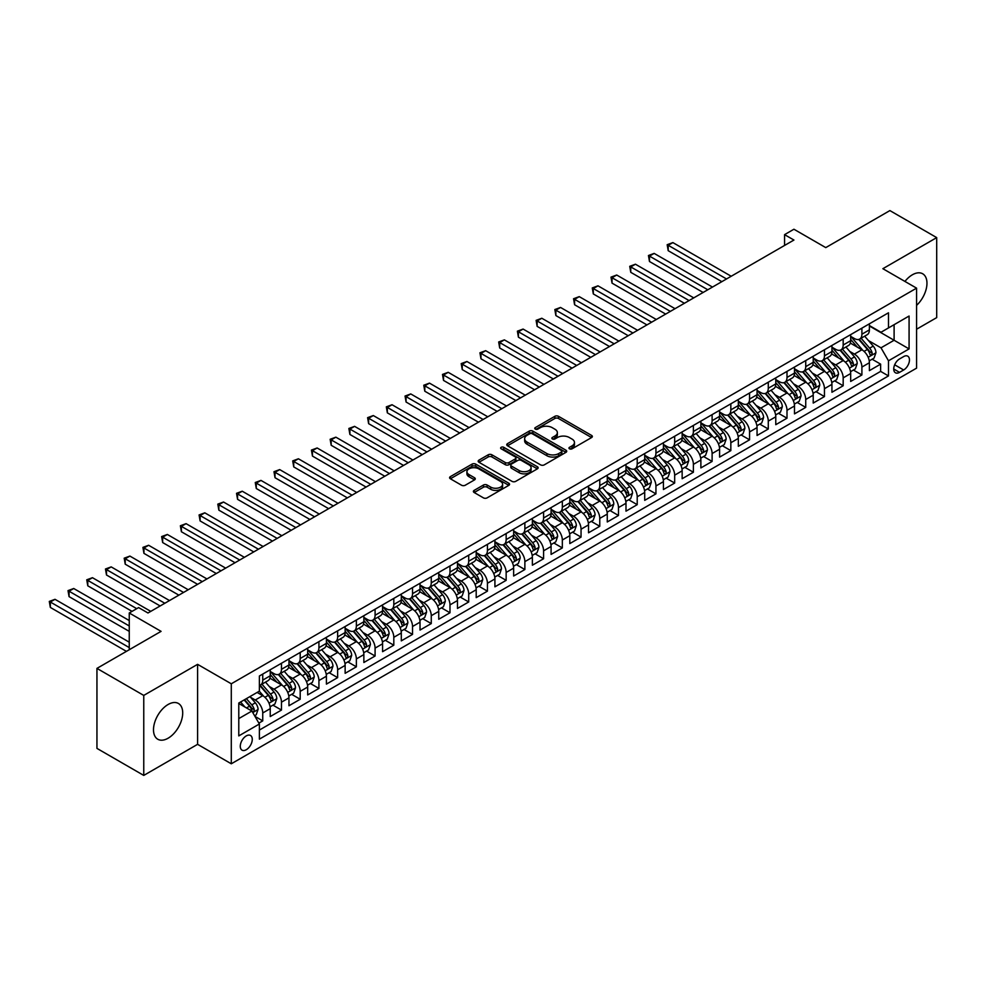 <?xml version="1.0" encoding="UTF-8"?>
<svg xmlns="http://www.w3.org/2000/svg" width="986" height="986" viewBox="0 0 986 986"><rect width="100%" height="100%" fill="white"/><g stroke="black" fill="none" stroke-linecap="round" stroke-linejoin="round"><path stroke-width="1.48" d="M569.489 448.815A1.824 1.048 0 0 0 572.065 448.815L591.588 437.55A2.601 1.504 0 0 0 592.352 436.478A2.601 1.504 0 0 0 591.588 435.418L558.507 416.326A2.601 1.504 0 0 0 554.835 416.326L535.312 427.591A1.824 1.048 0 0 0 534.769 428.343A1.824 1.048 0 0 0 535.312 429.083A1.824 1.048 0 0 0 537.875 429.083L540.402 427.628A8.319 4.807 0 0 1 552.172 427.628L554.921 429.218A8.319 4.807 0 0 1 557.361 432.607A8.319 4.807 0 0 1 554.921 436.009L552.394 437.464A1.824 1.048 0 0 0 551.864 438.203A1.824 1.048 0 0 0 552.394 438.955A1.824 1.048 0 0 0 554.97 438.955L557.497 437.488A8.319 4.807 0 0 1 569.267 437.488L572.016 439.078A8.319 4.807 0 0 1 574.456 442.48A8.319 4.807 0 0 1 572.016 445.869L569.489 447.336A1.824 1.048 0 0 0 568.959 448.075A1.824 1.048 0 0 0 569.489 448.815L569.489 447.336M168.101 738.218A20.657 11.931 120 0 0 181.597 720.027A20.657 11.931 120 0 0 178.429 703.474A20.657 11.931 120 0 0 168.101 704.497A20.657 11.931 120 0 0 154.605 722.701A20.657 11.931 120 0 0 157.772 739.241A20.657 11.931 120 0 0 168.101 738.218M916.573 305.377A20.657 11.931 120 0 0 922.686 273.775A20.657 11.931 120 0 0 912.358 274.798A20.657 11.931 120 0 0 904.938 281.429M246.266 749.73A8.467 4.893 120 0 0 251.812 742.273A8.467 4.893 120 0 0 250.506 735.482A8.467 4.893 120 0 0 246.266 735.901A8.467 4.893 120 0 0 240.732 743.37A8.467 4.893 120 0 0 242.038 750.161A8.467 4.893 120 0 0 246.266 749.73M474.155 490.387A2.601 1.504 0 0 0 473.391 491.447A2.601 1.504 0 0 0 474.155 492.507L483.436 497.868A2.601 1.504 0 0 0 487.109 497.868L508.801 485.346A2.601 1.504 0 0 0 509.552 484.286A2.601 1.504 0 0 0 508.801 483.226L475.72 464.123A2.601 1.504 0 0 0 472.035 464.123L450.355 476.645A2.601 1.504 0 0 0 449.591 477.705A2.601 1.504 0 0 0 450.355 478.765L461.559 485.235A2.601 1.504 0 0 0 465.244 485.235L474.525 479.886A2.601 1.504 0 0 0 475.277 478.814A2.601 1.504 0 0 0 474.525 477.754L468.966 474.549A6.951 4.018 0 0 1 466.92 471.715A6.951 4.018 0 0 1 471.222 468.005A6.951 4.018 0 0 1 478.789 468.868L500.568 481.451A6.951 4.018 0 0 1 502.613 484.286A6.951 4.018 0 0 1 498.312 487.996A6.951 4.018 0 0 1 490.745 487.121L487.109 485.026A2.601 1.504 0 0 0 483.436 485.026L474.155 490.387L474.155 492.507M916.573 329.225L936.7 317.615L936.7 237.614L889.89 210.585L825.763 247.609L793.927 229.233L784.573 234.643L793.927 240.042L147.974 612.984L138.607 607.586L129.252 612.984L129.252 649.737M143.759 695.413L143.759 775.415L197.594 744.331L197.594 664.342L143.759 695.413L96.948 668.385L161.075 631.36L129.252 612.984M197.594 664.342L231.291 683.791L916.573 288.146L916.573 368.148L231.291 763.793L231.291 683.791M936.7 237.614L882.864 268.697L916.573 288.146M540.587 464.862A2.601 1.504 0 0 0 544.272 464.862L565.952 452.352A2.601 1.504 0 0 0 566.716 451.28A2.601 1.504 0 0 0 565.952 450.22L532.871 431.128A2.601 1.504 0 0 0 529.199 431.128L507.507 443.651A2.601 1.504 0 0 0 506.755 444.711A2.601 1.504 0 0 0 507.507 445.771L540.587 464.862M501.899 449.209A1.824 1.048 0 0 1 503.747 449.468L537.345 468.868L515.69 481.365A2.601 1.504 0 0 1 512.017 481.365L478.937 462.261L478.937 460.142A2.601 1.504 0 0 0 478.173 461.201A2.601 1.504 0 0 0 478.937 462.261M478.937 460.142L488.218 454.792A2.601 1.504 0 0 1 491.891 454.792L505.3 462.533A2.601 1.504 0 0 0 508.986 462.533L515.136 458.983A2.601 1.504 0 0 0 515.9 457.923A2.601 1.504 0 0 0 515.136 456.851L501.171 448.79A1.824 1.048 0 0 1 500.641 448.051A1.824 1.048 0 0 1 501.763 447.077A1.824 1.048 0 0 1 503.747 447.311L537.37 466.723A2.601 1.504 0 0 1 538.134 467.783A2.601 1.504 0 0 1 537.37 468.843L537.37 466.723M143.759 775.415L96.948 748.386L96.948 668.385M258.862 723.12L262.744 720.877L254.98 716.391M250.555 697.299L255.263 700.011A10.587 6.113 60 0 1 262.744 712.977L270.238 708.663L270.238 716.551L281.466 710.068L272.949 705.15M269.277 686.49L273.985 689.202A10.587 6.113 60 0 1 281.466 702.168L288.96 697.854L288.96 705.742L300.2 699.259L291.671 694.329M287.998 675.681L292.706 678.393A10.587 6.113 60 0 1 300.2 691.359L307.681 687.032L307.681 694.933L318.922 688.438L310.405 683.52M306.732 664.872L311.428 667.584A10.587 6.113 60 0 1 318.922 680.55L326.403 676.223L326.403 684.124L337.643 677.628L329.127 672.711M325.454 654.051L330.15 656.775A10.587 6.113 60 0 1 337.643 669.74L345.137 665.414L345.137 673.315L356.365 666.819L347.848 661.902M344.176 643.242L348.871 645.966A10.587 6.113 60 0 1 356.365 658.931L363.859 654.605L363.859 662.506L375.087 656.01L366.57 651.093M362.897 632.433L367.605 635.157A10.587 6.113 60 0 1 375.087 648.122L382.58 643.796L382.58 651.684L393.808 645.201L385.292 640.284M381.619 621.624L386.327 624.335A10.587 6.113 60 0 1 393.808 637.313L401.302 632.987L401.302 640.875L412.53 634.392L404.013 629.475M400.341 610.815L405.049 613.526A10.587 6.113 60 0 1 412.53 626.504L420.024 622.178L420.024 630.066L431.264 623.583L422.735 618.666M419.075 600.006L423.77 602.717A10.587 6.113 60 0 1 431.264 615.695L438.745 611.369L438.745 619.257L449.986 612.774L441.469 607.857M437.796 589.197L442.492 591.908A10.587 6.113 60 0 1 449.986 604.886L457.467 600.56L457.467 608.448L468.707 601.965L460.191 597.048M456.518 578.388L461.214 581.099A10.587 6.113 60 0 1 468.707 594.077L476.201 589.751L476.201 597.639L487.429 591.156L478.913 586.239M475.24 567.579L479.935 570.29A10.587 6.113 60 0 1 487.429 583.268L494.923 578.942L494.923 586.83L506.151 580.347L497.634 575.43M493.961 556.77L498.669 559.481A10.587 6.113 60 0 1 506.151 572.447L513.644 568.133L513.644 576.021L524.872 569.538L516.356 564.621M512.683 545.961L517.391 548.672A10.587 6.113 60 0 1 524.872 561.638L532.366 557.324L532.366 565.212L543.594 558.729L535.078 553.812M531.405 535.151L536.113 537.863A10.587 6.113 60 0 1 543.594 550.829L551.088 546.515L551.088 554.403L562.328 547.92L553.799 542.99M550.139 524.342L554.835 527.054A10.587 6.113 60 0 1 562.328 540.02L569.809 535.694L569.809 543.594L581.05 537.099L572.533 532.181M568.86 513.533L573.556 516.245A10.587 6.113 60 0 1 581.05 529.211L588.531 524.885L588.531 532.785L599.771 526.29L591.255 521.372M587.582 502.712L592.278 505.436A10.587 6.113 60 0 1 599.771 518.402L607.265 514.076L607.265 521.976L618.493 515.481L609.977 510.563M606.304 491.903L611 494.627A10.587 6.113 60 0 1 618.493 507.593L625.987 503.267L625.987 511.167L637.215 504.672L628.698 499.754M625.025 481.094L629.734 483.806A10.587 6.113 60 0 1 637.215 496.784L644.708 492.458L644.708 500.346L655.937 493.863L647.42 488.945M643.747 470.285L648.455 472.997A10.587 6.113 60 0 1 655.937 485.975L663.43 481.649L663.43 489.537L674.67 483.054L666.142 478.136M662.469 459.476L667.177 462.188A10.587 6.113 60 0 1 674.67 475.166L682.152 470.84L682.152 478.728L693.392 472.245L684.863 467.327M681.203 448.667L685.899 451.378A10.587 6.113 60 0 1 693.392 464.357L700.873 460.031L700.873 467.919L712.114 461.436L703.597 456.518M699.924 437.858L704.62 440.569A10.587 6.113 60 0 1 712.114 453.548L719.595 449.222L719.595 457.11L730.836 450.627L722.319 445.709M718.646 427.049L723.342 429.76A10.587 6.113 60 0 1 730.836 442.739L738.329 438.413L738.329 446.301L749.557 439.818L741.041 434.9M737.368 416.24L742.064 418.951A10.587 6.113 60 0 1 749.557 431.93L757.051 427.604L757.051 435.492L768.279 429.009L759.762 424.091M756.089 405.431L760.798 408.142A10.587 6.113 60 0 1 768.279 421.108L775.772 416.795L775.772 424.683L787.001 418.2L778.484 413.282M774.811 394.622L779.519 397.333A10.587 6.113 60 0 1 787.001 410.299L794.494 405.985L794.494 413.873L805.735 407.391L797.206 402.473M793.533 383.813L798.241 386.524A10.587 6.113 60 0 1 805.735 399.49L813.216 395.176L813.216 403.064L824.456 396.582L815.927 391.652M812.267 373.004L816.963 375.715A10.587 6.113 60 0 1 824.456 388.681L831.938 384.355L831.938 392.255L843.178 385.76L834.661 380.842M830.988 362.182L835.684 364.906A10.587 6.113 60 0 1 843.178 377.872L850.672 373.546L850.672 381.446L861.9 374.951L861.9 367.063A10.587 6.113 -120 0 0 854.406 354.097L849.71 351.373M853.383 370.033L861.9 374.951M270.238 708.663A10.587 6.113 -120 0 0 262.744 695.685L257.136 692.443M288.96 697.854A10.587 6.113 -120 0 0 281.466 684.876L269.893 678.195M307.681 687.032A10.587 6.113 -120 0 0 300.2 674.067L288.615 667.386M326.403 676.223A10.587 6.113 -120 0 0 318.922 663.258L307.336 656.565M345.137 665.414A10.587 6.113 -120 0 0 337.643 652.449L326.058 645.756M363.859 654.605A10.587 6.113 -120 0 0 356.365 641.639L344.792 634.947M382.58 643.796A10.587 6.113 -120 0 0 375.087 630.83L363.514 624.138M401.302 632.987A10.587 6.113 -120 0 0 393.808 620.021L382.235 613.329M420.024 622.178A10.587 6.113 -120 0 0 412.53 609.212L400.957 602.52M438.745 611.369A10.587 6.113 -120 0 0 431.264 598.391L419.679 591.711M457.467 600.56A10.587 6.113 -120 0 0 449.986 587.582L438.4 580.902M476.201 589.751A10.587 6.113 -120 0 0 468.707 576.773L457.122 570.093M494.923 578.942A10.587 6.113 -120 0 0 487.429 565.964L475.856 559.284M513.644 568.133A10.587 6.113 -120 0 0 506.151 555.155L494.578 548.475M532.366 557.324A10.587 6.113 -120 0 0 524.872 544.346L513.299 537.666M551.088 546.515A10.587 6.113 -120 0 0 543.594 533.537L532.021 526.857M569.809 535.694A10.587 6.113 -120 0 0 562.328 522.728L550.743 516.048M588.531 524.885A10.587 6.113 -120 0 0 581.05 511.919L569.464 505.226M607.265 514.076A10.587 6.113 -120 0 0 599.771 501.11L588.186 494.417M625.987 503.267A10.587 6.113 -120 0 0 618.493 490.301L606.92 483.608M644.708 492.458A10.587 6.113 -120 0 0 637.215 479.492L625.642 472.799M663.43 481.649A10.587 6.113 -120 0 0 655.937 468.683L644.363 461.99M682.152 470.84A10.587 6.113 -120 0 0 674.67 457.874L663.085 451.181M700.873 460.031A10.587 6.113 -120 0 0 693.392 447.052L681.807 440.372M719.595 449.222A10.587 6.113 -120 0 0 712.114 436.243L700.528 429.563M738.329 438.413A10.587 6.113 -120 0 0 730.836 425.434L719.25 418.754M757.051 427.604A10.587 6.113 -120 0 0 749.557 414.625L737.984 407.945M775.772 416.795A10.587 6.113 -120 0 0 768.279 403.816L756.706 397.136M794.494 405.985A10.587 6.113 -120 0 0 787.001 393.007L775.427 386.327M813.216 395.176A10.587 6.113 -120 0 0 805.735 382.198L794.149 375.518M831.938 384.355A10.587 6.113 -120 0 0 824.456 371.389L812.871 364.709M850.672 373.546A10.587 6.113 -120 0 0 843.178 360.58L831.592 353.888M903.657 356.575L899.528 358.953A8.208 4.745 120 0 0 894.166 366.188A8.208 4.745 120 0 0 895.424 372.77A8.208 4.745 120 0 0 899.528 372.363L903.657 369.984A8.208 4.745 120 0 0 909.018 362.749A8.208 4.745 120 0 0 907.761 356.168A8.208 4.745 120 0 0 903.657 356.575M238.785 718.597L251.886 711.042L259.38 724.007L259.38 739.143L888.485 375.925L888.485 360.79L881.003 347.824L868.432 340.564M259.38 724.007L238.785 735.901L238.785 703.03L259.38 691.149L259.38 676.014L888.485 312.796L888.485 327.931L909.08 316.038L909.08 348.908L888.485 360.79M270.238 671.466L273.985 673.635A10.587 6.113 60 0 0 279.272 674.153L286.766 669.839A10.587 6.113 -120 0 0 288.96 664.983L288.96 658.931M288.96 660.657L292.706 662.826A10.587 6.113 60 0 0 298.006 663.344L305.487 659.03A10.587 6.113 -120 0 0 307.681 654.174L307.681 648.122M307.681 649.848L311.428 652.017A10.587 6.113 60 0 0 316.728 652.535L324.209 648.209A10.587 6.113 -120 0 0 326.403 643.365L326.403 637.313M326.403 639.039L330.15 641.208A10.587 6.113 60 0 0 335.45 641.726L342.943 637.4A10.587 6.113 -120 0 0 345.137 632.556L345.137 626.504M345.137 628.23L348.871 630.399A10.587 6.113 60 0 0 354.171 630.917L361.665 626.591A10.587 6.113 -120 0 0 363.859 621.747L363.859 615.695M363.859 617.421L367.605 619.59A10.587 6.113 60 0 0 372.893 620.108L380.386 615.782A10.587 6.113 -120 0 0 382.58 610.938L382.58 604.886M382.58 606.612L386.327 608.769A10.587 6.113 60 0 0 391.615 609.299L399.108 604.973A10.587 6.113 -120 0 0 401.302 600.129L401.302 594.077M401.302 595.803L405.049 597.96A10.587 6.113 60 0 0 410.336 598.49L417.83 594.164A10.587 6.113 -120 0 0 420.024 589.32L420.024 583.268M420.024 584.994L423.77 587.151A10.587 6.113 60 0 0 429.07 587.681L436.551 583.355A10.587 6.113 -120 0 0 438.745 578.511L438.745 572.447M438.745 574.185L442.492 576.342A10.587 6.113 60 0 0 447.792 576.872L455.273 572.546A10.587 6.113 -120 0 0 457.467 567.702L457.467 561.638M457.467 563.376L461.214 565.533A10.587 6.113 60 0 0 466.514 566.063L474.007 561.737A10.587 6.113 -120 0 0 476.201 556.88L476.201 550.829M476.201 552.567L479.935 554.724A10.587 6.113 60 0 0 485.235 555.254L492.729 550.928A10.587 6.113 -120 0 0 494.923 546.071L494.923 540.02M494.923 541.758L498.669 543.915A10.587 6.113 60 0 0 503.957 544.445L511.451 540.118A10.587 6.113 -120 0 0 513.644 535.262L513.644 529.211M513.644 530.949L517.391 533.106A10.587 6.113 60 0 0 522.679 533.623L530.172 529.309A10.587 6.113 -120 0 0 532.366 524.453L532.366 518.402M532.366 520.127L536.113 522.297A10.587 6.113 60 0 0 541.413 522.814L548.894 518.5A10.587 6.113 -120 0 0 551.088 513.644L551.088 507.593M551.088 509.318L554.835 511.487A10.587 6.113 60 0 0 560.134 512.005L567.616 507.691A10.587 6.113 -120 0 0 569.809 502.835L569.809 496.784M569.809 498.509L573.556 500.678A10.587 6.113 60 0 0 578.856 501.196L586.337 496.87A10.587 6.113 -120 0 0 588.531 492.026L588.531 485.975M588.531 487.7L592.278 489.869A10.587 6.113 60 0 0 597.578 490.387L605.071 486.061A10.587 6.113 -120 0 0 607.265 481.217L607.265 475.166M607.265 476.891L611 479.06A10.587 6.113 60 0 0 616.299 479.578L623.793 475.252A10.587 6.113 -120 0 0 625.987 470.408L625.987 464.357M625.987 466.082L629.734 468.239A10.587 6.113 60 0 0 635.021 468.769L642.515 464.443A10.587 6.113 -120 0 0 644.708 459.599L644.708 453.548M644.708 455.273L648.455 457.43A10.587 6.113 60 0 0 653.743 457.96L661.236 453.634A10.587 6.113 -120 0 0 663.43 448.79L663.43 442.739M663.43 444.464L667.177 446.621A10.587 6.113 60 0 0 672.477 447.151L679.958 442.825A10.587 6.113 -120 0 0 682.152 437.981L682.152 431.93M682.152 433.655L685.899 435.812A10.587 6.113 60 0 0 691.198 436.342L698.68 432.016A10.587 6.113 -120 0 0 700.873 427.172L700.873 421.108M700.873 422.846L704.62 425.003A10.587 6.113 60 0 0 709.92 425.533L717.414 421.207A10.587 6.113 -120 0 0 719.595 416.363L719.595 410.299M719.595 412.037L723.342 414.194A10.587 6.113 60 0 0 728.642 414.724L736.135 410.398A10.587 6.113 -120 0 0 738.329 405.542L738.329 399.49M738.329 401.228L742.064 403.385A10.587 6.113 60 0 0 747.363 403.915L754.857 399.589A10.587 6.113 -120 0 0 757.051 394.733L757.051 388.681M757.051 390.419L760.798 392.576A10.587 6.113 60 0 0 766.085 393.106L773.579 388.78A10.587 6.113 -120 0 0 775.772 383.924L775.772 377.872M775.772 379.61L779.519 381.767A10.587 6.113 60 0 0 784.807 382.285L792.3 377.971A10.587 6.113 -120 0 0 794.494 373.115L794.494 367.063M794.494 368.789L798.241 370.958A10.587 6.113 60 0 0 803.541 371.475L811.022 367.162A10.587 6.113 -120 0 0 813.216 362.306L813.216 356.254M813.216 357.98L816.963 360.149A10.587 6.113 60 0 0 822.262 360.666L829.744 356.353A10.587 6.113 -120 0 0 831.938 351.497L831.938 345.445M831.938 347.171L835.684 349.34A10.587 6.113 60 0 0 840.984 349.857L848.478 345.531A10.587 6.113 -120 0 0 850.672 340.688L850.672 334.636M259.38 730.059L880.621 371.389L880.621 364.142L869.393 370.637L869.393 362.737A10.587 6.113 -120 0 0 861.9 349.771L850.326 343.079M850.672 336.362L854.406 338.531A10.587 6.113 -120 0 0 859.706 339.048A10.587 6.113 -120 0 0 861.9 334.205L861.9 328.153M859.706 339.048L867.199 334.722A10.587 6.113 -120 0 0 869.393 329.879L869.393 323.827M262.744 674.067L262.744 680.118A10.587 6.113 60 0 1 260.55 684.962A10.587 6.113 60 0 1 259.38 685.393M260.55 684.962L268.044 680.648A10.587 6.113 -120 0 0 270.238 675.792L270.238 669.74M281.466 663.258L281.466 669.309A10.587 6.113 60 0 1 279.272 674.153M300.2 652.449L300.2 658.5A10.587 6.113 60 0 1 298.006 663.344M318.922 641.639L318.922 647.691A10.587 6.113 60 0 1 316.728 652.535M337.643 630.83L337.643 636.882A10.587 6.113 60 0 1 335.45 641.726M356.365 620.021L356.365 626.073A10.587 6.113 60 0 1 354.171 630.917M375.087 609.2L375.087 615.264A10.587 6.113 60 0 1 372.893 620.108M393.808 598.391L393.808 604.455A10.587 6.113 60 0 1 391.615 609.299M412.53 587.582L412.53 593.646A10.587 6.113 60 0 1 410.336 598.49M431.264 576.773L431.264 582.825A10.587 6.113 60 0 1 429.07 587.681M449.986 565.964L449.986 572.016A10.587 6.113 60 0 1 447.792 576.872M468.707 555.155L468.707 561.207A10.587 6.113 60 0 1 466.514 566.063M487.429 544.346L487.429 550.398A10.587 6.113 60 0 1 485.235 555.254M506.151 533.537L506.151 539.588A10.587 6.113 60 0 1 503.957 544.445M524.872 522.728L524.872 528.779A10.587 6.113 60 0 1 522.679 533.623M543.594 511.919L543.594 517.97A10.587 6.113 60 0 1 541.413 522.814M562.328 501.11L562.328 507.161A10.587 6.113 60 0 1 560.134 512.005M581.05 490.301L581.05 496.352A10.587 6.113 60 0 1 578.856 501.196M599.771 479.492L599.771 485.543A10.587 6.113 60 0 1 597.578 490.387M618.493 468.683L618.493 474.734A10.587 6.113 60 0 1 616.299 479.578M637.215 457.861L637.215 463.925A10.587 6.113 60 0 1 635.021 468.769M655.937 447.052L655.937 453.116A10.587 6.113 60 0 1 653.743 457.96M674.67 436.243L674.67 442.307A10.587 6.113 60 0 1 672.477 447.151M693.392 425.434L693.392 431.486A10.587 6.113 60 0 1 691.198 436.342M712.114 414.625L712.114 420.677A10.587 6.113 60 0 1 709.92 425.533M730.836 403.816L730.836 409.868A10.587 6.113 60 0 1 728.642 414.724M749.557 393.007L749.557 399.059A10.587 6.113 60 0 1 747.363 403.915M768.279 382.198L768.279 388.25A10.587 6.113 60 0 1 766.085 393.106M787.001 371.389L787.001 377.441A10.587 6.113 60 0 1 784.807 382.285M805.735 360.58L805.735 366.632A10.587 6.113 60 0 1 803.541 371.475M824.456 349.771L824.456 355.823A10.587 6.113 60 0 1 822.262 360.666M843.178 338.962L843.178 345.014A10.587 6.113 60 0 1 840.984 349.857M843.178 377.872L843.178 385.76M824.456 388.681L824.456 396.582M805.735 399.49L805.735 407.391M787.001 410.299L787.001 418.2M768.279 421.108L768.279 429.009M749.557 431.93L749.557 439.818M730.836 442.739L730.836 450.627M712.114 453.548L712.114 461.436M693.392 464.357L693.392 472.245M674.67 475.166L674.67 483.054M655.937 485.975L655.937 493.863M637.215 496.784L637.215 504.672M618.493 507.593L618.493 515.481M599.771 518.402L599.771 526.29M581.05 529.211L581.05 537.099M562.328 540.02L562.328 547.92M543.594 550.829L543.594 558.729M524.872 561.638L524.872 569.538M506.151 572.447L506.151 580.347M487.429 583.268L487.429 591.156M468.707 594.077L468.707 601.965M449.986 604.886L449.986 612.774M431.264 615.695L431.264 623.583M412.53 626.504L412.53 634.392M393.808 637.313L393.808 645.201M375.087 648.122L375.087 656.01M356.365 658.931L356.365 666.819M337.643 669.74L337.643 677.628M318.922 680.55L318.922 688.438M300.2 691.359L300.2 699.259M281.466 702.168L281.466 710.068M262.744 712.977L262.744 720.877M251.886 711.042L238.785 703.474M881.003 347.824L894.105 340.256L894.105 324.69L909.08 316.038M869.393 325.984L909.08 348.908M869.393 325.553L881.003 332.257L888.485 327.931M197.594 744.331L231.291 763.793M784.573 234.643L784.573 245.452M872.105 359.224L880.621 364.142M880.621 371.389L888.485 375.925M570.216 449.074L572.016 448.038A8.319 4.807 0 0 0 574.456 444.637L574.456 442.48M557.361 432.607L557.361 434.777A8.319 4.807 0 0 1 554.921 438.166L553.121 439.201M591.551 437.562L558.507 418.483A2.601 1.504 0 0 0 554.835 418.483L536.039 429.341M565.915 452.364L532.871 433.285A2.601 1.504 0 0 0 529.199 433.285L507.543 445.783M561.354 452.032A1.824 1.048 0 0 0 561.897 451.28A1.824 1.048 0 0 0 561.354 450.54L532.317 433.778A1.824 1.048 0 0 0 529.753 433.778L527.079 435.319A8.319 4.807 0 0 0 524.651 438.708A8.319 4.807 0 0 0 527.079 442.11L546.934 453.572A8.319 4.807 0 0 0 558.692 453.572L561.354 452.032L561.354 454.189A1.824 1.048 0 0 0 561.897 453.449L561.897 451.28M524.651 438.708L524.651 440.878A8.319 4.807 0 0 0 527.079 444.267L527.079 442.11M561.354 454.189L558.692 455.729A8.319 4.807 0 0 1 546.934 455.729L527.079 444.267M478.962 462.286L488.218 456.949L488.218 454.792M515.9 457.923L515.9 460.08A2.601 1.504 0 0 1 515.136 461.14L508.986 464.689A2.601 1.504 0 0 1 505.3 464.689L491.891 456.949A2.601 1.504 0 0 0 488.218 456.949M519.228 470.568A6.951 4.018 0 0 0 526.807 471.444A6.951 4.018 0 0 0 531.097 467.734A6.951 4.018 0 0 0 529.063 464.899L521.384 460.462A2.601 1.504 0 0 0 517.712 460.462L511.549 464.024A2.601 1.504 0 0 0 510.797 465.084A2.601 1.504 0 0 0 511.549 466.144L519.228 470.568L519.228 472.738A6.951 4.018 0 0 0 526.807 473.6A6.951 4.018 0 0 0 531.097 469.891L531.097 467.734M510.797 465.084L510.797 467.241A2.601 1.504 0 0 0 511.549 468.301L511.549 466.144M519.228 472.738L511.549 468.301M502.613 484.286L502.613 486.443A6.951 4.018 0 0 1 498.312 490.153A6.951 4.018 0 0 1 490.745 489.29L487.109 487.195A2.601 1.504 0 0 0 483.436 487.195L474.192 492.532M466.92 471.715L466.92 473.872A6.951 4.018 0 0 0 468.966 476.706L468.966 474.549M474.525 477.754L474.525 479.886L468.966 476.706M508.801 483.226L508.801 485.346L475.72 466.292A2.601 1.504 0 0 0 472.035 466.292L450.392 478.789M869.233 360.888L874.064 358.091L875.938 352.692A7.013 4.055 -120 0 0 873.214 346.098L864.66 336.189M862.935 350.449L852.791 338.703A20.262 11.696 -120 0 0 850.672 336.485M857.376 347.158L851.707 340.589A16.811 9.712 -120 0 0 850.672 339.455M731.205 276.265L672.883 242.593L668.2 245.292L668.2 250.69L721.851 281.663M858.757 339.43L867.409 349.451A7.013 4.055 60 0 1 869.911 354.282C870.958 355.7 871.71 355.268 872.154 352.988A7.013 4.055 -120 0 0 869.652 348.157L861.098 338.247M859.262 339.27L868.555 350.03A3.574 2.058 60 0 1 869.455 351.435L872.154 352.988M869.911 354.282L870.416 355.12M668.2 250.69L667.177 244.701L726.534 278.964M667.177 244.701L672.883 242.593M850.511 371.697L855.343 368.9L857.216 363.501A7.013 4.055 -120 0 0 854.48 356.907L845.926 346.998M844.213 361.258L834.07 349.512A20.262 11.696 -120 0 0 831.938 347.294M838.655 357.967L832.973 351.398A16.811 9.712 -120 0 0 831.938 350.264M712.484 287.074L654.162 253.402L649.478 256.101L649.478 261.512L703.129 292.472M840.023 350.24L848.687 360.26A7.013 4.055 60 0 1 851.189 365.091C852.237 366.509 852.989 366.077 853.432 363.797A7.013 4.055 -120 0 0 850.93 358.966L842.377 349.056M840.54 350.079L849.833 360.839A3.574 2.058 60 0 1 850.733 362.244L853.432 363.797M851.189 365.091L851.694 365.929M649.478 261.512L648.455 255.51L707.8 289.773M648.455 255.51L654.162 253.402M831.79 382.506L836.621 379.709L838.494 374.31A7.013 4.055 -120 0 0 835.758 367.716L827.205 357.819M825.492 372.067L815.348 360.321A20.262 11.696 -120 0 0 813.216 358.103M819.933 368.776L814.251 362.207A16.811 9.712 -120 0 0 813.216 361.073M693.762 297.883L635.44 264.211L630.757 266.91L630.757 272.321L684.395 303.281M821.301 361.049L829.953 371.069A7.013 4.055 60 0 1 832.455 375.9C833.515 377.318 834.267 376.886 834.711 374.606A7.013 4.055 -120 0 0 832.209 369.775L823.655 359.865M821.819 360.888L831.112 371.648A3.574 2.058 60 0 1 832.011 373.053L834.711 374.606M832.455 375.9L832.973 376.738M630.757 272.321L629.734 266.319L689.078 300.582M629.734 266.319L635.44 264.211M813.056 393.315L817.899 390.518L819.773 385.119A7.013 4.055 -120 0 0 817.037 378.525L808.483 368.628M806.77 382.888L796.626 371.143A20.262 11.696 -120 0 0 794.494 368.912M801.211 379.585L795.529 373.016A16.811 9.712 -120 0 0 794.494 371.882M675.04 308.692L616.718 275.02L612.035 277.719L612.035 283.13L665.673 314.09M802.579 371.858L811.231 381.878A7.013 4.055 60 0 1 813.733 386.709C814.793 388.127 815.545 387.695 815.989 385.415A7.013 4.055 -120 0 0 813.487 380.584L804.921 370.674M803.085 371.697L812.39 382.457A3.574 2.058 60 0 1 813.29 383.862L815.989 385.415M813.733 386.709L814.251 387.547M612.035 283.13L611 277.128L670.357 311.391M611 277.128L616.718 275.02M794.334 404.124L799.178 401.327L801.051 395.928A7.013 4.055 -120 0 0 798.315 389.334L789.761 379.437M788.048 393.697L777.905 381.952A20.262 11.696 -120 0 0 775.772 379.721M782.477 390.394L776.808 383.825A16.811 9.712 -120 0 0 775.772 382.691M656.319 319.501L597.997 285.829L593.313 288.528L593.313 293.939L646.952 324.912M783.858 382.667L792.51 392.687A7.013 4.055 60 0 1 795.012 397.518C796.072 398.936 796.811 398.504 797.255 396.224A7.013 4.055 -120 0 0 794.753 391.393L786.199 381.483M784.363 382.506L793.668 393.266A3.574 2.058 60 0 1 794.568 394.671L797.255 396.224M795.012 397.518L795.517 398.356M593.313 293.939L592.278 287.937L651.635 322.2M592.278 287.937L597.997 285.829M775.612 414.933L780.456 412.148L782.329 406.737A7.013 4.055 -120 0 0 779.593 400.143L771.04 390.246M769.327 404.506L759.183 392.761A20.262 11.696 -120 0 0 757.051 390.53M763.756 401.203L758.086 394.634A16.811 9.712 -120 0 0 757.051 393.513M637.597 330.31L579.263 296.638L574.591 299.337L574.591 304.748L628.23 335.721M765.136 393.476L773.788 403.496A7.013 4.055 60 0 1 776.29 408.327C777.338 409.745 778.09 409.313 778.533 407.033A7.013 4.055 -120 0 0 776.031 402.202L767.478 392.292M765.641 393.315L774.947 404.087A3.574 2.058 60 0 1 775.846 405.48L778.533 407.033M776.29 408.327L776.795 409.165M574.591 304.748L573.556 298.746L632.913 333.009M573.556 298.746L579.263 296.638M756.891 425.742L761.734 422.957L763.595 417.546A7.013 4.055 -120 0 0 760.872 410.952L752.318 401.055M750.605 415.316L740.449 403.57A20.262 11.696 -120 0 0 738.329 401.339M745.034 412.012L739.364 405.443A16.811 9.712 -120 0 0 738.329 404.322M618.863 341.119L560.541 307.447L555.87 310.146L555.87 315.557L609.508 346.53M746.414 404.297L755.066 414.305A7.013 4.055 60 0 1 757.568 419.149C758.616 420.554 759.368 420.122 759.812 417.842A7.013 4.055 -120 0 0 757.31 413.011L748.756 403.101M746.92 404.124L756.213 414.896A3.574 2.058 60 0 1 757.112 416.289L759.812 417.842M757.568 419.149L758.074 419.974M555.87 315.557L554.835 309.555L614.192 343.818M554.835 309.555L560.541 307.447M738.169 436.551L743 433.766L744.874 428.355A7.013 4.055 -120 0 0 742.15 421.774L733.584 411.865M731.871 426.125L721.727 414.379A20.262 11.696 -120 0 0 719.595 412.148M726.312 422.821L720.643 416.252A16.811 9.712 -120 0 0 719.595 415.131M600.141 351.928L541.819 318.256L537.136 320.955L537.136 326.366L590.787 357.339M727.693 415.106L736.345 425.114A7.013 4.055 60 0 1 738.847 429.958C739.894 431.363 740.646 430.931 741.09 428.651A7.013 4.055 -120 0 0 738.588 423.82L730.034 413.923M728.198 414.933L737.491 425.705A3.574 2.058 60 0 1 738.391 427.098L741.09 428.651M738.847 429.958L739.352 430.783M537.136 326.366L536.113 320.364L595.458 354.627M536.113 320.364L541.819 318.256M719.447 447.361L724.279 444.575L726.152 439.164A7.013 4.055 -120 0 0 723.416 432.583L714.862 422.674M713.149 436.934L703.006 425.188A20.262 11.696 -120 0 0 700.873 422.957M707.591 433.63L701.909 427.061A16.811 9.712 -120 0 0 700.873 425.94M581.42 362.737L523.098 329.065L518.414 331.764L518.414 337.175L572.065 368.148M708.959 425.915L717.611 435.923A7.013 4.055 60 0 1 720.113 440.767C721.173 442.172 721.925 441.74 722.368 439.46A7.013 4.055 -120 0 0 719.866 434.629L711.313 424.732M709.476 425.742L718.769 436.515A3.574 2.058 60 0 1 719.669 437.907L722.368 439.46M720.113 440.767L720.63 441.592M518.414 337.175L517.391 331.173L576.736 365.449M517.391 331.173L523.098 329.065M700.726 458.17L705.557 455.384L707.43 449.973A7.013 4.055 -120 0 0 704.694 443.392L696.141 433.483M694.427 447.743L684.284 435.997A20.262 11.696 -120 0 0 682.152 433.766M688.869 444.452L683.187 437.87A16.811 9.712 -120 0 0 682.152 436.749M562.698 373.546L504.376 339.874L499.692 342.586L499.692 347.984L553.331 378.957M690.237 436.724L698.889 446.744A7.013 4.055 60 0 1 701.391 451.576C702.451 452.981 703.203 452.549 703.647 450.282A7.013 4.055 -120 0 0 701.145 445.438L692.591 435.541M690.755 436.551L700.048 447.324A3.574 2.058 60 0 1 700.947 448.716L703.647 450.282M701.391 451.576L701.909 452.401M499.692 347.984L498.669 341.982L558.014 376.258M498.669 341.982L504.376 339.874M681.992 468.991L686.835 466.193L688.709 460.782A7.013 4.055 -120 0 0 685.973 454.201L677.419 444.292M675.706 458.552L665.562 446.806A20.262 11.696 -120 0 0 663.43 444.575M670.147 455.261L664.465 448.692A16.811 9.712 -120 0 0 663.43 447.558M543.976 384.355L485.654 350.683L480.971 353.395L480.971 358.793L534.609 389.766M671.515 447.533L680.167 457.553A7.013 4.055 60 0 1 682.669 462.385C683.729 463.79 684.469 463.358 684.913 461.091A7.013 4.055 -120 0 0 682.411 456.247L673.857 446.35M672.021 447.373L681.326 458.133A3.574 2.058 60 0 1 682.226 459.525L684.913 461.091M682.669 462.385L683.187 463.21M480.971 358.793L479.935 352.791L539.293 387.067M479.935 352.791L485.654 350.683M663.27 479.8L668.114 477.002L669.987 471.591A7.013 4.055 -120 0 0 667.251 465.01L658.697 455.101M656.984 469.361L646.841 457.615A20.262 11.696 -120 0 0 644.708 455.384M651.413 466.07L645.744 459.501A16.811 9.712 -120 0 0 644.708 458.367M525.255 395.164L466.933 361.492L462.249 364.204L462.249 369.602L515.888 400.575M652.794 458.342L661.446 468.362A7.013 4.055 60 0 1 663.948 473.194C665.008 474.599 665.747 474.167 666.191 471.9A7.013 4.055 -120 0 0 663.689 467.056L655.135 457.159M653.299 458.182L662.604 468.942A3.574 2.058 60 0 1 663.504 470.334L666.191 471.9M663.948 473.194L664.453 474.019M462.249 369.602L461.214 363.6L520.571 397.876M461.214 363.6L466.933 361.492M644.548 490.609L649.392 487.811L651.265 482.4A7.013 4.055 -120 0 0 648.529 475.819L639.976 465.91M638.262 480.17L628.107 468.424A20.262 11.696 -120 0 0 625.987 466.193M632.692 476.879L627.022 470.31A16.811 9.712 -120 0 0 625.987 469.176M506.533 405.985L448.199 372.314L443.527 375.013L443.527 380.411L497.166 411.384M634.072 469.151L642.724 479.171A7.013 4.055 60 0 1 645.226 484.003C646.274 485.408 647.026 484.976 647.469 482.709A7.013 4.055 -120 0 0 644.967 477.877L636.414 467.968M634.577 468.991L643.87 479.751A3.574 2.058 60 0 1 644.782 481.156L647.469 482.709M645.226 484.003L645.731 484.829M443.527 380.411L442.492 374.421L501.849 408.685M442.492 374.421L448.199 372.314M625.827 501.418L630.67 498.62L632.531 493.222A7.013 4.055 -120 0 0 629.808 486.628L621.254 476.719M619.541 490.979L609.385 479.233A20.262 11.696 -120 0 0 607.265 477.014M613.97 487.688L608.3 481.119A16.811 9.712 -120 0 0 607.265 479.985M487.799 416.795L429.477 383.123L424.806 385.822L424.806 391.22L478.444 422.193M615.35 479.96L624.002 489.98A7.013 4.055 60 0 1 626.504 494.812C627.552 496.229 628.304 495.785 628.748 493.518A7.013 4.055 -120 0 0 626.246 488.686L617.692 478.777M615.856 479.8L625.149 490.56A3.574 2.058 60 0 1 626.048 491.965L628.748 493.518M626.504 494.812L627.01 495.65M424.806 391.22L423.77 385.23L483.128 419.494M423.77 385.23L429.477 383.123M607.105 512.227L611.936 509.429L613.81 504.031A7.013 4.055 -120 0 0 611.086 497.437L602.52 487.528M600.807 501.788L590.663 490.042A20.262 11.696 -120 0 0 588.531 487.823M595.248 498.497L589.579 491.928A16.811 9.712 -120 0 0 588.531 490.794M469.077 427.604L410.755 393.932L406.072 396.631L406.072 402.029L459.722 433.002M596.629 490.769L605.281 500.789A7.013 4.055 60 0 1 607.783 505.621C608.83 507.038 609.582 506.607 610.026 504.327A7.013 4.055 -120 0 0 607.524 499.495L598.97 489.586M597.134 490.609L606.427 501.369A3.574 2.058 60 0 1 607.327 502.774L610.026 504.327M607.783 505.621L608.288 506.459M406.072 402.029L405.049 396.039L464.394 430.303M405.049 396.039L410.755 393.932M588.383 523.036L593.215 520.238L595.088 514.84A7.013 4.055 -120 0 0 592.352 508.246L583.798 498.337M582.085 512.597L571.942 500.851A20.262 11.696 -120 0 0 569.809 498.633M576.527 509.306L570.845 502.737A16.811 9.712 -120 0 0 569.809 501.603M450.355 438.413L392.034 404.741L387.35 407.44L387.35 412.851L441.001 443.811M577.895 501.578L586.547 511.598A7.013 4.055 60 0 1 589.049 516.43C590.109 517.847 590.86 517.416 591.304 515.136A7.013 4.055 -120 0 0 588.802 510.304L580.249 500.395M578.412 501.418L587.705 512.178A3.574 2.058 60 0 1 588.605 513.583L591.304 515.136M589.049 516.43L589.566 517.268M387.35 412.851L386.327 406.848L445.672 441.112M386.327 406.848L392.034 404.741M569.661 533.845L574.493 531.047L576.366 525.649A7.013 4.055 -120 0 0 573.63 519.055L565.077 509.158M563.363 523.418L553.22 511.66A20.262 11.696 -120 0 0 551.088 509.442M557.805 520.115L552.123 513.546A16.811 9.712 -120 0 0 551.088 512.412M431.634 449.222L373.312 415.55L368.628 418.249L368.628 423.66L422.267 454.62M559.173 512.387L567.825 522.407A7.013 4.055 60 0 1 570.327 527.239C571.387 528.656 572.139 528.225 572.583 525.945A7.013 4.055 -120 0 0 570.081 521.113L561.527 511.204M559.691 512.227L568.984 522.987A3.574 2.058 60 0 1 569.883 524.392L572.583 525.945M570.327 527.239L570.845 528.077M368.628 423.66L367.605 417.657L426.95 451.921M367.605 417.657L373.312 415.55M550.928 544.654L555.771 541.856L557.645 536.458A7.013 4.055 -120 0 0 554.908 529.864L546.355 519.967M544.642 534.227L534.498 522.481A20.262 11.696 -120 0 0 532.366 520.251M539.071 530.924L533.401 524.355A16.811 9.712 -120 0 0 532.366 523.221M412.912 460.031L354.59 426.359L349.907 429.058L349.907 434.469L403.545 465.429M540.451 523.196L549.103 533.216A7.013 4.055 60 0 1 551.605 538.048C552.665 539.465 553.405 539.034 553.849 536.754A7.013 4.055 -120 0 0 551.347 531.922L542.793 522.013M540.957 523.036L550.262 533.796A3.574 2.058 60 0 1 551.162 535.201L553.849 536.754M551.605 538.048L552.123 538.886M349.907 434.469L348.871 428.466L408.229 462.73M348.871 428.466L354.59 426.359M532.206 555.463L537.05 552.665L538.923 547.267A7.013 4.055 -120 0 0 536.187 540.673L527.633 530.776M525.92 545.036L515.777 533.29A20.262 11.696 -120 0 0 513.644 531.06M520.349 541.733L514.68 535.164A16.811 9.712 -120 0 0 513.644 534.03M394.19 470.84L335.869 437.168L331.185 439.867L331.185 445.278L384.823 476.25M521.73 534.005L530.382 544.025A7.013 4.055 60 0 1 532.884 548.857C533.944 550.274 534.683 549.843 535.127 547.563A7.013 4.055 -120 0 0 532.625 542.731L524.071 532.822M522.235 533.845L531.54 544.617A3.574 2.058 60 0 1 532.44 546.01L535.127 547.563M532.884 548.857L533.389 549.695M331.185 445.278L330.15 439.275L389.507 473.539M330.15 439.275L335.869 437.168M513.484 566.272L518.328 563.487L520.189 558.076A7.013 4.055 -120 0 0 517.465 551.482L508.912 541.585M507.198 555.845L497.043 544.099A20.262 11.696 -120 0 0 494.923 541.869M501.627 552.542L495.958 545.973A16.811 9.712 -120 0 0 494.923 544.851M375.456 481.649L317.135 447.977L312.463 450.676L312.463 456.087L366.102 487.059M503.008 544.814L511.66 554.835A7.013 4.055 60 0 1 514.162 559.666C515.21 561.083 515.961 560.652 516.405 558.372A7.013 4.055 -120 0 0 513.903 553.54L505.35 543.631M503.513 544.654L512.806 555.426A3.574 2.058 60 0 1 513.718 556.819L516.405 558.372M514.162 559.666L514.667 560.504M312.463 456.087L311.428 450.084L370.785 484.348M311.428 450.084L317.135 447.977M494.762 577.081L499.594 574.296L501.467 568.885A7.013 4.055 -120 0 0 498.743 562.291L490.19 552.394M488.464 566.654L478.321 554.908A20.262 11.696 -120 0 0 476.201 552.678M482.906 563.351L477.236 556.782A16.811 9.712 -120 0 0 476.201 555.66M356.735 492.458L298.413 458.786L293.729 461.485L293.729 466.896L347.38 497.868M484.286 555.636L492.938 565.644A7.013 4.055 60 0 1 495.44 570.487C496.488 571.892 497.24 571.461 497.683 569.181A7.013 4.055 -120 0 0 495.182 564.349L486.628 554.44M484.792 555.463L494.085 566.235A3.574 2.058 60 0 1 494.984 567.628L497.683 569.181M495.44 570.487L495.946 571.313M293.729 466.896L292.706 460.893L352.064 495.157M292.706 460.893L298.413 458.786M476.041 587.89L480.872 585.105L482.746 579.694A7.013 4.055 -120 0 0 480.009 573.112L471.456 563.203M469.743 577.463L459.599 565.717A20.262 11.696 -120 0 0 457.467 563.487M464.184 574.16L458.502 567.591A16.811 9.712 -120 0 0 457.467 566.469M338.013 503.267L279.691 469.595L275.008 472.294L275.008 477.705L328.658 508.677M465.565 566.445L474.217 576.453A7.013 4.055 60 0 1 476.719 581.296C477.766 582.701 478.518 582.27 478.962 579.99A7.013 4.055 -120 0 0 476.46 575.158L467.906 565.261M466.07 566.272L475.363 577.044A3.574 2.058 60 0 1 476.263 578.437L478.962 579.99M476.719 581.296L477.224 582.122M275.008 477.705L273.985 471.702L333.33 505.966M273.985 471.702L279.691 469.595M457.319 598.699L462.151 595.914L464.024 590.503A7.013 4.055 -120 0 0 461.288 583.922L452.734 574.012M451.021 588.272L440.878 576.527A20.262 11.696 -120 0 0 438.745 574.296M445.462 584.969L439.781 578.4A16.811 9.712 -120 0 0 438.745 577.278M319.291 514.076L260.97 480.404L256.286 483.115L256.286 488.514L309.924 519.486M446.831 577.254L455.483 587.262A7.013 4.055 60 0 1 457.985 592.105C459.045 593.51 459.796 593.079 460.24 590.799A7.013 4.055 -120 0 0 457.738 585.967L449.185 576.07M447.348 577.081L456.641 587.853A3.574 2.058 60 0 1 457.541 589.246L460.24 590.799M457.985 592.105L458.502 592.931M256.286 488.514L255.263 482.511L314.608 516.787M255.263 482.511L260.97 480.404M438.585 609.508L443.429 606.723L445.302 601.312A7.013 4.055 -120 0 0 442.566 594.731L434.013 584.821M432.299 599.081L422.156 587.336A20.262 11.696 -120 0 0 420.024 585.105M426.741 595.79L421.059 589.209A16.811 9.712 -120 0 0 420.024 588.087M300.57 524.885L242.248 491.213L237.564 493.924L237.564 499.323L291.203 530.295M428.109 588.063L436.761 598.083A7.013 4.055 60 0 1 439.263 602.914C440.323 604.319 441.075 603.888 441.518 601.62A7.013 4.055 -120 0 0 439.016 596.776L430.451 586.88M428.627 587.89L437.92 598.662A3.574 2.058 60 0 1 438.819 600.055L441.518 601.62M439.263 602.914L439.781 603.74M237.564 499.323L236.529 493.32L295.886 527.596M236.529 493.32L242.248 491.213M419.863 620.33L424.707 617.532L426.581 612.121A7.013 4.055 -120 0 0 423.844 605.54L415.291 595.63M413.578 609.89L403.434 598.145A20.262 11.696 -120 0 0 401.302 595.914M408.007 606.6L402.337 600.03A16.811 9.712 -120 0 0 401.302 598.896M281.848 535.694L223.526 502.022L218.843 504.733L218.843 510.132L272.481 541.104M409.387 598.872L418.039 608.892A7.013 4.055 60 0 1 420.541 613.723C421.601 615.128 422.341 614.697 422.784 612.429A7.013 4.055 -120 0 0 420.282 607.586L411.729 597.689M409.893 598.712L419.198 609.471A3.574 2.058 60 0 1 420.098 610.864L422.784 612.429M420.541 613.723L421.059 614.549M218.843 510.132L217.807 504.129L277.165 538.405M217.807 504.129L223.526 502.022M401.142 631.139L405.985 628.341L407.859 622.93A7.013 4.055 -120 0 0 405.123 616.349L396.569 606.439M394.856 620.699L384.713 608.954A20.262 11.696 -120 0 0 382.58 606.723M389.285 617.409L383.616 610.839A16.811 9.712 -120 0 0 382.58 609.705M263.126 546.503L204.805 512.831L200.121 515.542L200.121 520.941L253.759 551.913M390.666 609.681L399.318 619.701A7.013 4.055 60 0 1 401.82 624.532C402.88 625.937 403.619 625.506 404.063 623.238A7.013 4.055 -120 0 0 401.561 618.395L393.007 608.498M391.171 609.521L400.476 620.28A3.574 2.058 60 0 1 401.376 621.673L404.063 623.238M401.82 624.532L402.325 625.358M200.121 520.941L199.086 514.938L258.443 549.214M199.086 514.938L204.805 512.831M382.42 641.948L387.264 639.15L389.125 633.739A7.013 4.055 -120 0 0 386.401 627.158L377.848 617.248M376.134 631.508L365.979 619.763A20.262 11.696 -120 0 0 363.859 617.532M370.563 628.218L364.894 621.648A16.811 9.712 -120 0 0 363.859 620.514M244.392 557.324L186.071 523.652L181.399 526.351L181.399 531.75L235.038 562.723M371.944 620.49L380.596 630.51A7.013 4.055 60 0 1 383.098 635.341C384.146 636.746 384.897 636.315 385.341 634.047A7.013 4.055 -120 0 0 382.839 629.216L374.286 619.307M372.449 620.33L381.742 631.089A3.574 2.058 60 0 1 382.654 632.494L385.341 634.047M383.098 635.341L383.603 636.167M181.399 531.75L180.364 525.76L239.721 560.023M180.364 525.76L186.071 523.652M363.698 652.757L368.53 649.959L370.403 644.561A7.013 4.055 -120 0 0 367.679 637.967L359.126 628.057M357.4 642.317L347.257 630.572A20.262 11.696 -120 0 0 345.137 628.353M351.842 639.027L346.172 632.457A16.811 9.712 -120 0 0 345.137 631.323M225.671 568.133L167.349 534.461L162.665 537.16L162.665 542.559L216.316 573.532M353.222 631.299L361.874 641.319A7.013 4.055 60 0 1 364.376 646.15C365.424 647.568 366.176 647.124 366.619 644.856A7.013 4.055 -120 0 0 364.117 640.025L355.564 630.116M353.727 631.139L363.021 641.898A3.574 2.058 60 0 1 363.92 643.303L366.619 644.856M364.376 646.15L364.882 646.989M162.665 542.559L161.642 536.569L221 570.832M161.642 536.569L167.349 534.461M344.977 663.566L349.808 660.768L351.682 655.37A7.013 4.055 -120 0 0 348.945 648.776L340.392 638.866M338.679 653.126L328.535 641.381A20.262 11.696 -120 0 0 326.403 639.162M333.12 649.836L327.438 643.266A16.811 9.712 -120 0 0 326.403 642.132M206.949 578.942L148.627 545.27L143.944 547.97L143.944 553.368L197.594 584.341M334.488 642.108L343.153 652.128A7.013 4.055 60 0 1 345.655 656.959C346.702 658.377 347.454 657.945 347.898 655.665A7.013 4.055 -120 0 0 345.396 650.834L336.842 640.925M335.006 641.948L344.299 652.707A3.574 2.058 60 0 1 345.199 654.112L347.898 655.665M345.655 656.959L346.16 657.798M143.944 553.368L142.921 547.378L202.266 581.641M142.921 547.378L148.627 545.27M326.255 674.375L331.086 671.577L332.96 666.179A7.013 4.055 -120 0 0 330.224 659.585L321.67 649.675M319.957 663.935L309.814 652.19A20.262 11.696 -120 0 0 307.681 649.971M314.398 660.645L308.717 654.075A16.811 9.712 -120 0 0 307.681 652.942M188.227 589.751L129.905 556.079L125.222 558.779L125.222 564.189L178.86 595.15M315.766 652.917L324.419 662.937A7.013 4.055 60 0 1 326.921 667.768C327.981 669.186 328.732 668.755 329.176 666.474A7.013 4.055 -120 0 0 326.674 661.643L318.121 651.734M316.284 652.757L325.577 663.516A3.574 2.058 60 0 1 326.477 664.921L329.176 666.474M326.921 667.768L327.438 668.607M125.222 564.189L124.199 558.187L183.544 592.45M124.199 558.187L129.905 556.079M307.521 685.184L312.365 682.386L314.238 676.988A7.013 4.055 -120 0 0 311.502 670.394L302.949 660.497M301.235 674.757L291.092 662.999A20.262 11.696 -120 0 0 288.96 660.78M295.677 671.454L289.995 664.884A16.811 9.712 -120 0 0 288.96 663.751M169.506 600.56L111.184 566.888L106.5 569.588L106.5 574.998L160.139 605.959M297.045 663.726L305.697 673.746A7.013 4.055 60 0 1 308.199 678.578C309.259 679.995 310.011 679.564 310.454 677.283A7.013 4.055 -120 0 0 307.952 672.452L299.387 662.543M297.55 663.566L306.856 674.325A3.574 2.058 60 0 1 307.755 675.73L310.454 677.283M308.199 678.578L308.717 679.416M106.5 574.998L105.465 568.996L164.822 603.259M105.465 568.996L111.184 566.888M288.799 695.993L293.643 693.195L295.517 687.797A7.013 4.055 -120 0 0 292.78 681.203L284.227 671.306M282.514 685.566L272.37 673.82A20.262 11.696 -120 0 0 270.238 671.589M276.943 682.263L271.273 675.693A16.811 9.712 -120 0 0 270.238 674.56M150.784 611.369L92.462 577.697L87.779 580.397L87.779 585.807L132.062 611.369M278.323 674.535L286.975 684.555A7.013 4.055 60 0 1 289.477 689.387C290.537 690.804 291.277 690.373 291.72 688.092A7.013 4.055 -120 0 0 289.218 683.261L280.665 673.352M278.828 674.375L288.134 685.134A3.574 2.058 60 0 1 289.034 686.539L291.72 688.092M289.477 689.387L289.983 690.225M87.779 585.807L86.743 579.805L136.734 608.67M86.743 579.805L92.462 577.697M270.078 706.802L274.921 704.004L276.795 698.606A7.013 4.055 -120 0 0 274.059 692.012L265.505 682.115M263.792 696.375L259.306 691.186M258.221 693.072L257.494 692.234M129.252 620.551L73.728 588.506L69.057 591.206L69.057 596.616L129.252 631.373M259.601 685.344L268.254 695.364A7.013 4.055 60 0 1 270.756 700.196C271.803 701.613 272.555 701.182 272.999 698.901A7.013 4.055 -120 0 0 270.497 694.07L261.943 684.161M260.107 685.184L269.412 695.956A3.574 2.058 60 0 1 270.312 697.348L272.999 698.901M270.756 700.196L271.261 701.034M69.057 596.616L68.022 590.614L129.252 625.962M68.022 590.614L73.728 588.506M254.598 715.737L256.2 714.825L258.061 709.415A7.013 4.055 -120 0 0 255.337 702.821L249.951 696.584M244.922 707.011L240.584 701.995M239.499 703.881L238.785 703.055M129.252 642.182L55.006 599.315L50.335 602.015L50.335 607.425L126.442 651.364M244.146 699.937L249.532 706.173A7.013 4.055 60 0 1 252.034 711.005C253.082 712.422 253.833 711.991 254.277 709.71A7.013 4.055 -120 0 0 251.775 704.879L246.389 698.643M244.577 699.69L250.678 706.765A3.574 2.058 60 0 1 251.578 708.158L254.277 709.71M252.034 711.005L252.539 711.843M50.335 607.425L49.3 601.423L129.252 647.58M49.3 601.423L55.006 599.315M255.263 700.011L262.744 695.685M273.985 689.202L281.466 684.876M292.706 678.393L300.2 674.067M311.428 667.584L318.922 663.258M330.15 656.775L337.643 652.449M348.871 645.966L356.365 641.639M367.605 635.157L375.087 630.83M386.327 624.335L393.808 620.021M405.049 613.526L412.53 609.212M423.77 602.717L431.264 598.391M442.492 591.908L449.986 587.582M461.214 581.099L468.707 576.773M479.935 570.29L487.429 565.964M498.669 559.481L506.151 555.155M517.391 548.672L524.872 544.346M536.113 537.863L543.594 533.537M554.835 527.054L562.328 522.728M573.556 516.245L581.05 511.919M592.278 505.436L599.771 501.11M611 494.627L618.493 490.301M629.734 483.806L637.215 479.492M648.455 472.997L655.937 468.683M667.177 462.188L674.67 457.874M685.899 451.378L693.392 447.052M704.62 440.569L712.114 436.243M723.342 429.76L730.836 425.434M742.064 418.951L749.557 414.625M760.798 408.142L768.279 403.816M779.519 397.333L787.001 393.007M798.241 386.524L805.735 382.198M816.963 375.715L824.456 371.389M835.684 364.906L843.178 360.58M854.406 354.097L861.9 349.771M861.9 334.205L869.393 329.879M262.744 680.118L270.238 675.792M281.466 669.309L288.96 664.983M300.2 658.5L307.681 654.174M318.922 647.691L326.403 643.365M337.643 636.882L345.137 632.556M356.365 626.073L363.859 621.747M375.087 615.264L382.58 610.938M393.808 604.455L401.302 600.129M412.53 593.646L420.024 589.32M431.264 582.825L438.745 578.511M449.986 572.016L457.467 567.702M468.707 561.207L476.201 556.88M487.429 550.398L494.923 546.071M506.151 539.588L513.644 535.262M524.872 528.779L532.366 524.453M543.594 517.97L551.088 513.644M562.328 507.161L569.809 502.835M581.05 496.352L588.531 492.026M599.771 485.543L607.265 481.217M618.493 474.734L625.987 470.408M637.215 463.925L644.708 459.599M655.937 453.116L663.43 448.79M674.67 442.307L682.152 437.981M693.392 431.486L700.873 427.172M712.114 420.677L719.595 416.363M730.836 409.868L738.329 405.542M749.557 399.059L757.051 394.733M768.279 388.25L775.772 383.924M787.001 377.441L794.494 373.115M805.735 366.632L813.216 362.306M824.456 355.823L831.938 351.497M843.178 345.014L850.672 340.688M861.9 367.063L869.393 362.737M894.672 364.795L903.657 369.984M893.735 369.01L899.528 372.363M572.016 448.038L572.016 445.869M552.394 438.955L552.394 437.464M554.921 438.166L554.921 436.009M535.312 429.083L535.312 427.591M554.835 418.483L554.835 416.326M558.507 418.483L558.507 416.326M591.588 437.55L591.588 435.418M507.507 445.771L507.507 443.651M529.199 433.285L529.199 431.128M532.871 433.285L532.871 431.128M565.952 452.352L565.952 450.22M546.934 455.729L546.934 453.572M558.692 455.729L558.692 453.572M491.891 456.949L491.891 454.792M505.3 464.689L505.3 462.533M508.986 464.689L508.986 462.533M515.136 461.14L515.136 458.983M503.747 449.468L503.747 447.311M483.436 487.195L483.436 485.026M487.109 487.195L487.109 485.026M490.745 489.29L490.745 487.121M450.355 478.765L450.355 476.645M472.035 466.292L472.035 464.123M475.72 466.292L475.72 464.123M868.161 357.289L875.901 352.828M852.791 338.703L853.765 338.149M869.652 348.157L873.214 346.098M864.056 351.386L867.409 349.451M849.439 368.098L857.167 363.637M834.07 349.512L835.031 348.958M850.93 358.966L854.48 356.907M845.335 362.195L848.687 360.26M830.717 378.907L838.445 374.446M815.348 360.321L816.309 359.767M832.209 369.775L835.758 367.716M826.613 373.004L829.953 371.069M811.996 389.716L819.723 385.255M796.626 371.143L797.588 370.576M813.487 380.584L817.037 378.525M807.891 383.813L811.231 381.878M793.262 400.526L801.002 396.064M777.905 381.952L778.866 381.385M794.753 391.393L798.315 389.334M789.17 394.622L792.51 392.687M774.54 411.335L782.28 406.873M759.183 392.761L760.144 392.194M776.031 402.202L779.593 400.143M770.436 405.431L773.788 403.496M755.818 422.144L763.558 417.682M740.449 403.57L741.423 403.015M757.31 413.011L760.872 410.952M751.714 416.24L755.066 414.305M737.097 432.953L744.837 428.491M721.727 414.379L722.689 413.824M738.588 423.82L742.15 421.774M732.992 427.049L736.345 425.114M718.375 443.762L726.103 439.3M703.006 425.188L703.967 424.633M719.866 434.629L723.416 432.583M714.271 437.858L717.611 435.923M699.653 454.583L707.381 450.109M684.284 435.997L685.245 435.442M701.145 445.438L704.694 443.392M695.549 448.667L698.889 446.744M680.932 465.392L688.659 460.918M665.562 446.806L666.524 446.251M682.411 456.247L685.973 454.201M676.827 459.476L680.167 457.553M662.198 476.201L669.938 471.727M646.841 457.615L647.802 457.06M663.689 467.056L667.251 465.01M658.106 470.285L661.446 468.362M643.476 487.01L651.216 482.536M628.107 468.424L629.08 467.869M644.967 477.877L648.529 475.819M639.372 481.106L642.724 479.171M624.754 497.819L632.494 493.357M609.385 479.233L610.359 478.678M626.246 488.686L629.808 486.628M620.65 491.915L624.002 489.98M606.033 508.628L613.773 504.166M590.663 490.042L591.625 489.487M607.524 499.495L611.086 497.437M601.928 502.724L605.281 500.789M587.311 519.437L595.039 514.975M571.942 500.851L572.903 500.296M588.802 510.304L592.352 508.246M583.207 513.533L586.547 511.598M568.589 530.246L576.317 525.784M553.22 511.66L554.181 511.105M570.081 521.113L573.63 519.055M564.485 524.342L567.825 522.407M549.868 541.055L557.595 536.594M534.498 522.481L535.46 521.914M551.347 531.922L554.908 529.864M545.763 535.151L549.103 533.216M531.134 551.864L538.874 547.403M515.777 533.29L516.738 532.723M532.625 542.731L536.187 540.673M527.029 545.961L530.382 544.025M512.412 562.673L520.152 558.212M497.043 544.099L498.016 543.532M513.903 553.54L517.465 551.482M508.308 556.77L511.66 554.835M493.69 573.482L501.43 569.021M478.321 554.908L479.295 554.354M495.182 564.349L498.743 562.291M489.586 567.579L492.938 565.644M474.969 584.291L482.696 579.83M459.599 565.717L460.561 565.163M476.46 575.158L480.009 573.112M470.864 578.388L474.217 576.453M456.247 595.1L463.975 590.639M440.878 576.527L441.839 575.972M457.738 585.967L461.288 583.922M452.143 589.197L455.483 587.262M437.525 605.922L445.253 601.448M422.156 587.336L423.117 586.781M439.016 596.776L442.566 594.731M433.421 600.006L436.761 598.083M418.803 616.731L426.531 612.257M403.434 598.145L404.396 597.59M420.282 607.586L423.844 605.54M414.699 610.815L418.039 608.892M400.07 627.54L407.81 623.066M384.713 608.954L385.674 608.399M401.561 618.395L405.123 616.349M395.965 621.624L399.318 619.701M381.348 638.349L389.088 633.875M365.979 619.763L366.952 619.208M382.839 629.216L386.401 627.158M377.244 632.445L380.596 630.51M362.626 649.158L370.366 644.696M347.257 630.572L348.231 630.017M364.117 640.025L367.679 637.967M358.522 643.254L361.874 641.319M343.904 659.967L351.632 655.505M328.535 641.381L329.497 640.826M345.396 650.834L348.945 648.776M339.8 654.063L343.153 652.128M325.183 670.776L332.911 666.314M309.814 652.19L310.775 651.635M326.674 661.643L330.224 659.585M321.079 664.872L324.419 662.937M306.461 681.585L314.189 677.123M291.092 662.999L292.053 662.444M307.952 672.452L311.502 670.394M302.357 675.681L305.697 673.746M287.727 692.394L295.467 687.932M272.37 673.82L273.332 673.253M289.218 683.261L292.78 681.203M283.635 686.49L286.975 684.555M269.005 703.203L276.746 698.741M270.497 694.07L274.059 692.012M264.901 697.299L268.254 695.364M252.773 712.582L258.024 709.55M251.775 704.879L255.337 702.821M246.5 707.923L249.532 706.173"/></g></svg>
